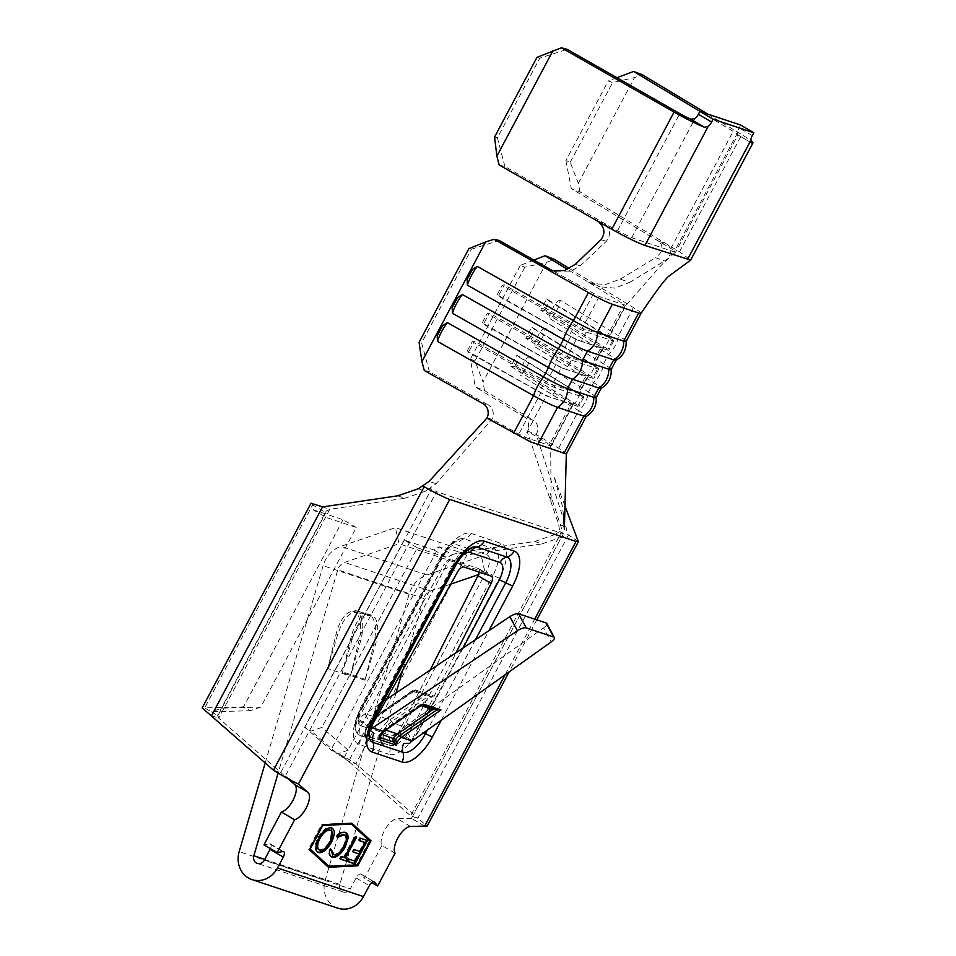 <?xml version="1.0" encoding="UTF-8"?>
<svg xmlns="http://www.w3.org/2000/svg" width="956" height="956" viewBox="0 0 956 956"><rect width="100%" height="100%" fill="white"/><g stroke="black" fill="none" stroke-linecap="round" stroke-linejoin="round"><path stroke-width="0.72" stroke-dasharray="4.78 3.58" d="M386.344 699.481L365.037 713.774A27.7 24.76 108.4 0 0 358.189 720.501L360.723 725.712L366.745 727.719A11.52 10.301 -71.6 0 0 365.825 737.387L367.857 740.482L366.698 738.152A3.191 2.617 105.3 0 1 364.989 734.889A13.121 11.735 108.4 0 1 366.686 727.385A29.301 26.194 108.4 0 1 376.329 716.45L411.642 692.048A3.191 2.533 123.3 0 1 414.988 690.925L415.537 689.957L414.988 690.925L428.885 695.598L428.121 695.299L427.117 697.199L433.367 695.896L428.121 695.299A3.191 2.856 -71.6 0 0 425.229 695.478A3.191 0.92 -124.6 0 1 427.117 697.199L391.805 721.601A29.301 26.194 -71.6 0 0 382.161 732.535L366.626 727.05A30.891 27.628 108.4 0 1 376.784 715.518L412.096 691.116A3.191 2.856 108.4 0 1 414.988 690.925L415.537 689.957L411.642 692.048A3.191 0.92 -124.6 0 1 411.713 691.128A3.191 0.92 -124.6 0 1 412.096 691.116L425.229 695.478L389.917 719.892A30.891 27.628 -71.6 0 0 379.747 731.412A14.722 13.157 -71.6 0 0 377.847 739.836A3.191 2.856 -71.6 0 0 379.831 742.525L380.476 740.04L377.847 739.836L364.726 735.463L364.989 734.889L366.399 738.379M352.824 611.195L365.921 614.218C359.623 616.405 354.724 623.826 351.234 636.481L342.583 671.865A17.041 15.236 108.4 0 1 342.356 672.713L352.86 636.935A26.637 11.914 -74.2 0 1 371.442 615.09A26.637 11.914 -74.2 0 1 371.669 615.15A26.637 11.914 -74.2 0 1 375.493 644.475L364.989 680.242A17.041 15.236 108.4 0 0 365.216 679.393L373.856 644.009C376.604 631.103 375.792 621.794 371.442 616.058L357.03 612.593C363.125 616.345 364.344 625.738 360.687 640.771L350.326 676.083L327.693 668.543L337.755 634.27C343.001 619.07 349.287 611.804 356.588 612.449L352.824 611.195A26.637 11.914 -74.2 0 1 356.779 610.92A26.637 11.914 -74.2 0 1 357.006 610.992A26.637 11.914 -74.2 0 1 360.34 613.704M545.231 328.267C541.921 329.258 539.519 331.923 538.013 336.285C535.276 339.918 534.356 343.503 535.264 347.016A19.359 11.137 121.4 0 0 541.98 338.316A19.359 11.137 121.4 0 0 545.231 328.267L603.523 363.806A22.37 1.864 -152 0 1 611.171 369.482A22.37 1.864 -152 0 1 611.159 369.59M452.164 307.617L457.542 297.483M530.281 356.397C526.971 357.377 524.569 360.042 523.063 364.403C520.315 368.036 519.407 371.621 520.303 375.134A19.359 11.137 121.4 0 0 527.019 366.447A19.359 11.137 121.4 0 0 530.281 356.397L588.573 391.924A22.37 1.864 -152 0 1 596.221 397.6A22.37 1.864 -152 0 1 596.197 397.708M437.215 335.735L442.58 325.602M560.18 300.148C556.87 301.128 554.468 303.805 552.962 308.167C550.226 311.799 549.306 315.372 550.214 318.898A19.359 11.137 121.4 0 0 556.93 310.198A19.359 11.137 121.4 0 0 560.18 300.148L618.472 335.687A22.37 1.864 -152 0 1 626.12 341.364A22.37 1.864 -152 0 1 626.108 341.459M467.125 279.499L472.491 269.365M379.974 742.561L380.811 742.908C382.591 743.684 383.201 744.509 382.615 745.393L383.655 743.326A11.52 10.301 108.4 0 1 384.575 733.646A27.7 24.76 108.4 0 1 393.693 723.31L433.367 695.896L415.537 689.957L375.863 717.382A27.7 24.76 -71.6 0 0 366.745 727.719L366.279 727.002L364.427 735.248A3.191 3.191 0 0 0 366.602 738.116L379.735 742.489A3.191 3.191 0 0 0 379.831 742.525L366.698 738.152A3.191 2.856 108.4 0 1 364.726 735.463A14.722 13.157 108.4 0 1 366.626 727.05L376.389 715.53A3.191 0.92 -124.6 0 1 376.784 715.518L389.917 719.892A3.191 0.92 -124.6 0 1 391.805 721.601A3.191 0.92 -124.6 0 0 393.693 723.31L404.507 726.918L543.546 627.877L551.146 641.978M546.724 623.443A7.457 2.557 -28.3 0 1 543.546 627.877M409.61 743.41L410.602 741.223L397.66 733.634A27.7 24.76 108.4 0 1 404.507 726.918L412.108 741.008M397.66 733.634L390.598 735.654A17.041 7.505 -59.7 0 0 398.497 732.595L411.701 740.326L426.173 711.933L422.229 714.67L424.129 715.781M360.089 725.425L360.723 725.712A17.041 7.505 -59.7 0 1 360.089 725.425A17.041 7.505 -59.7 0 1 357.974 719.103L444.17 564.482L457.374 572.214M410.602 741.223A17.041 7.505 120.3 0 0 411.701 740.326A17.041 7.505 -59.7 0 0 419.027 730.802A10.647 0.884 -152 0 1 423.651 732.786M426.173 711.933L456.06 652.721M430.128 670.12L398.497 732.595A17.041 7.505 -59.7 0 0 405.81 723.071A11.52 0.956 28 0 1 412.801 726.202A25.908 11.4 -59.7 0 1 389.678 745.333A11.52 10.301 108.4 0 1 390.598 735.654L382.161 732.535A13.121 11.735 -71.6 0 0 380.476 740.04L383.547 744.497M426.089 711.909L422.229 714.67M357.03 612.593L354.234 611.971A25.573 11.4 -77.4 0 1 359.038 640.4L360.687 640.771M356.062 612.306L353.792 611.828A26.637 11.878 -77.4 0 0 353.266 611.685L356.062 612.306M327.693 668.543L336.154 633.912A26.637 11.878 -77.4 0 1 353.266 611.685M707.679 114.063L741.808 134.617A29.827 2.486 -152 0 1 750.783 140.52M740.613 125.033L739.119 127.841A7.457 3.286 120.3 0 0 737.578 132.741L737.889 134.927A12.787 1.064 28 0 0 737.913 134.904A12.787 1.064 28 0 0 733.133 131.354L700.39 111.637M499.151 164.97L504.876 166.499L617.492 230.766L631.689 237.709L674.231 251.87C676.824 252.587 675.689 251.464 670.837 248.524L571.318 188.619L579.993 191.881L667.491 244.557L658.696 241.211C663.918 246.54 662.914 252.026 655.673 257.69L664.563 260.964C671.721 255.3 672.701 249.827 667.491 244.557L679.513 251.786L690.65 260.068M737.578 132.741L674.231 251.87L675.629 252.049L737.913 134.904L751.285 142.767M751.44 142.898L737.889 134.927M579.993 191.881L578.332 183.277L570.23 162.233L565.892 160.608L608.255 80.925L612.593 82.563L634.509 77.615L642.301 74.711M565.892 160.608L571.318 188.619M616.895 77.699L608.255 80.925M570.23 162.233L612.593 82.563M578.332 183.277L634.509 77.615M504.876 166.499L497.419 137.807L539.782 58.137L567.171 49.33M497.419 137.807L494.563 137.043M536.925 57.372L539.782 58.137M641.058 313.341L641.058 313.353A22.37 1.864 28 0 0 633.422 307.569L596.568 285.103L600.045 286.8L614.565 288.103L629.61 282.438L620.253 279.104L605.363 284.613L590.963 283.287L587.486 281.59L625.439 305.263L599.185 296.515L549.712 269.018L557.097 271.946L569.668 271.815L580.328 265.804L606.355 241.271C611.231 234.829 610.37 228.711 603.762 222.927L598.181 221.481M624.196 303.972L607.227 335.867L609.044 337.241L626.001 305.346L656.055 271.05C658.983 267.238 665.507 260.916 675.593 252.073M620.253 279.104L655.673 257.69M600.846 239.753L606.355 241.271M580.328 265.804L575.285 264.358M629.61 282.438L664.563 260.964M569.465 268.576L596.568 285.103L587.486 281.59L567.589 269.461M524.533 416.983L475.287 386.965L484.525 390.562L533.771 420.58L524.533 416.983A10.647 8.664 111.3 0 1 526.995 430.893L536.232 434.49L558.663 448.173L566.322 453.885M424.309 370.522L429.375 371.681L488.074 404.842L483.019 403.683M633.422 307.569L618.472 335.687A19.359 11.137 -58.6 0 1 615.222 345.737A19.359 11.137 -58.6 0 1 608.506 354.437L603.523 363.806A19.359 11.137 -58.6 0 1 600.272 373.856A19.359 11.137 -58.6 0 1 593.557 382.555L588.573 391.924A19.359 11.137 -58.6 0 1 585.323 401.974A19.359 11.137 -58.6 0 1 578.607 410.674A22.37 1.864 -152 0 1 586.231 416.458A22.37 1.864 -152 0 1 586.159 416.529M535.264 347.016L593.557 382.555A22.37 1.864 -152 0 1 601.181 388.327A22.37 1.864 -152 0 1 601.109 388.411M550.214 318.898L608.506 354.437A22.37 1.864 -152 0 1 616.142 360.209A22.37 1.864 -152 0 1 616.058 360.281M429.375 371.681L421.608 342.917L419.075 342.332M468.918 248.596L471.451 249.181L421.608 342.917M471.451 249.181L499.151 240.446M609.044 337.241L582.228 328.422L576.516 325.637L504.362 284.876L502.127 285.378L497.144 294.759L498.411 296.061L504.362 284.876M603.093 348.426L594.094 365.359L592.278 363.985L601.276 347.052L540.749 310.162L546.701 298.965L607.227 335.867L609.928 338.006L604.933 347.387L601.276 347.052L603.093 348.426L576.193 339.583L498.411 296.061M594.094 365.359L567.267 356.54L561.554 353.756L489.4 312.994L487.178 313.508L482.194 322.877L483.449 324.18L489.4 312.994M588.143 376.556L579.145 393.478L577.328 392.103L586.327 375.182L525.8 338.281L531.751 327.083L592.278 363.985L594.967 366.136L589.983 375.505L586.327 375.182L588.143 376.556L561.232 367.702L483.449 324.18M579.145 393.478L552.317 384.659L546.605 381.886L474.451 341.113L472.228 341.627L467.245 350.995L468.5 352.31L474.451 341.113M486.891 418.071L491.958 419.23L524.426 437.119L550.668 445.866L549.437 444.576L571.377 403.301L510.851 366.399L516.802 355.214L580.017 394.254L575.034 403.623L571.377 403.301L573.194 404.675L546.366 395.856L468.5 352.31M298.415 784.051L285.211 776.32L436.557 491.683L429.83 488.205L436.187 483.652L491.958 419.23A10.647 10.146 -77.1 0 0 488.074 404.842M578.679 393L582.861 396.131A11.185 0.932 -152 0 0 580.017 394.254L519.49 357.353L514.507 366.734L575.034 403.623A11.185 0.932 -152 0 1 578.846 406.515A11.185 0.932 -152 0 1 577.639 406.336L572.62 404.591L550.668 445.866L551.122 502.498L550.094 493.105L563.263 533.771L411.474 818.348L424.691 826.08M533.902 260.08L520.219 265.409L524.844 267.214L546.677 262.303L483.019 382.018L475.001 360.95L470.388 359.145L475.287 386.965M546.677 262.303L554.301 259.339M558.663 448.173L578.607 410.674L520.303 375.134M578.332 541.598L567.051 533.902L566.083 527.079L536.232 434.49A10.647 8.664 -68.7 0 0 533.771 420.58M484.525 390.562L483.019 382.018M524.844 267.214L475.001 360.95M520.219 265.409L470.388 359.145M549.437 444.576L526.995 430.893L558.639 524.414L559.714 531.44L555.293 534.452L562.714 536.794L567.051 533.902M593.64 364.881L597.823 368.012A11.185 0.932 -152 0 0 594.967 366.136L534.44 329.234L529.457 338.603L589.983 375.505A11.185 0.932 -152 0 1 593.807 378.397A11.185 0.932 -152 0 1 592.589 378.218L566.346 369.482A11.185 0.932 -152 0 1 566.167 369.422A11.185 0.932 -152 0 1 554.349 363.65L482.194 322.877M597.823 368.012A11.185 0.932 -152 0 1 598.791 369.016A11.185 0.932 -152 0 1 597.584 368.849L571.33 360.101A11.185 0.932 -152 0 1 559.332 354.27L487.178 313.508M529.457 338.603L525.8 338.281M531.751 327.083L534.44 329.234M608.59 336.763L612.772 339.882A11.185 0.932 -152 0 0 609.928 338.006L549.389 301.116L544.406 310.485L604.933 347.387A11.185 0.932 -152 0 1 608.757 350.278A11.185 0.932 -152 0 1 607.55 350.099L581.296 341.364A11.185 0.932 -152 0 1 581.117 341.304A11.185 0.932 -152 0 1 569.298 335.52L497.144 294.759M612.772 339.882A11.185 0.932 -152 0 1 613.74 340.898A11.185 0.932 -152 0 1 612.533 340.718L586.279 331.983A11.185 0.932 -152 0 1 574.281 326.151L502.127 285.378M544.406 310.485L540.749 310.162M546.701 298.965L549.389 301.116M582.861 396.131A11.185 0.932 -152 0 1 583.829 397.146A11.185 0.932 -152 0 1 582.622 396.967L577.639 406.336L551.397 397.6A11.185 0.932 -152 0 1 551.218 397.541A11.185 0.932 -152 0 1 539.399 391.769L467.245 350.995M625.439 305.263L608.47 337.157L612.533 340.718L607.55 350.099L602.519 348.343L593.521 365.276L597.584 368.849L592.589 378.218L587.57 376.473L578.571 393.394L582.622 396.967L556.38 388.232A11.185 0.932 -152 0 1 544.382 382.388L472.228 341.627M514.507 366.734L510.851 366.399M516.802 355.214L519.49 357.353M436.187 483.652L429.017 481.454M395.079 853.206L381.874 845.474A15.977 7.027 -59.7 0 1 385.041 829.557A15.977 7.027 -59.7 0 1 397.373 818.73L411.474 818.348L410.602 815.862L561.327 532.384L559.714 531.44M561.327 532.384L562.821 533.711L436.557 491.683M566.083 527.079L558.639 524.414M381.874 845.474L364.427 878.277L361.332 874.382A5.33 2.342 120.3 0 0 361.033 874.119A5.33 2.342 120.3 0 0 356.074 877.967L350.278 888.865L264.286 860.245M270.429 848.629A5.33 2.342 120.3 0 0 270.512 843.993A5.33 2.342 120.3 0 0 269.64 843.861L263.964 844.841M288.915 778.495L283.609 775.017L288.15 778.877M283.609 775.017L218.745 718.147L329.784 509.309L322.542 506.907M404.173 540.068L304.677 727.205L311.274 731.065L321.873 727.432L417.378 547.8L404.173 540.068L433.988 549.999L438.888 546.904C446.189 547.764 455.534 550.453 466.91 554.958L459.669 552.544L348.641 761.382L410.602 815.862L417.844 818.264L427.153 826.068M563.287 533.783L411.474 818.348M265.206 762.948L323.116 565.689A27.7 24.76 108.4 0 1 340.922 546.342L395.354 527.664L399.058 543.737L344.626 562.415A10.647 9.524 -71.6 0 0 337.779 569.848L278.112 773.105M337.922 908.2A23.434 20.96 108.4 0 1 325.16 880.237L409.108 594.309A27.7 24.76 108.4 0 1 426.914 574.962L481.346 556.296L485.05 572.369L478.43 574.64M568.569 534.786L417.844 818.264L355.871 763.784L348.641 761.382L337.54 753.818L311.274 731.065M344.136 757.678L348.127 750.185L337.54 753.818L330.931 749.946L304.677 727.205M417.378 547.8L447.193 557.73L452.104 554.635L348.127 750.185L321.873 727.432M397.672 495.829L404.914 498.243L329.784 509.309L326.092 511.197L325.829 512.607L312.624 504.876L313.257 509.811L326.462 517.543L356.277 527.461L260.773 707.093L250.173 710.726L243.577 706.866L204.656 707.918L211.264 711.778L250.173 710.726M313.257 509.811L343.073 519.729L356.277 527.461M343.073 519.729L243.577 706.866M260.773 707.093L221.852 708.145L217.872 715.65L211.264 711.778L221.852 708.145L325.829 512.607L326.462 517.543M433.988 549.999L447.193 557.73M534.798 541.478L542.04 543.892L466.91 554.958L355.871 763.784C345.522 757.355 337.205 752.742 330.931 749.946L438.888 546.904L452.104 554.635L459.669 552.544L534.798 541.478L555.293 534.452M542.04 543.892L562.714 536.794M211.503 715.733L218.745 718.147L217.872 715.65L217.227 715.925L326.08 511.185M273.476 770.213L280.717 772.627L431.443 489.149M418.346 488.743L425.396 491.217L404.914 498.243M425.396 491.217L429.83 488.205M311.059 503.203L312.624 504.876L204.656 707.918L202.194 707.93M450.73 584.14L430.618 591.035A10.647 9.524 -71.6 0 0 423.771 598.48L402.667 670.359M396.023 692.992L339.834 884.408A6.393 5.712 -71.6 0 0 343.312 892.032A6.393 5.712 -71.6 0 0 350.278 888.865M371.753 882.567L364.427 878.277M481.346 556.296L395.354 527.664M485.05 572.369L399.058 543.737M371.442 616.058L365.921 614.218M350.326 676.083L359.038 640.4M366.602 738.845L366.614 738.869C364.2 732.045 367.14 727.516 367.092 727.767L376.258 717.37A3.191 0.92 55.4 0 0 376.329 716.45A3.191 0.92 -124.6 0 1 376.389 715.53L411.713 691.128A3.191 3.191 0 0 1 414.534 690.722L427.655 695.096A3.191 3.191 0 0 1 428.121 695.287M479.195 572.094A7.457 3.286 120.3 0 0 478.37 568.521A7.457 3.286 120.3 0 0 478.096 568.402L491.3 576.133M463.875 567.004L450.658 559.272L478.096 568.402M450.658 559.272A7.457 3.286 120.3 0 0 444.17 564.482M357.15 864.917L369.805 841.113M351.617 823.224L321.79 824.227L308.501 849.203L327.92 866.805M327.633 866.817L328.458 867.307M308.501 849.203L309.326 849.693M321.79 824.227L322.614 824.705M351.079 822.734L351.904 823.212M322.387 825.124L309.732 848.928M328.147 865.861L356.887 864.403L369.351 840.969L350.577 823.69M369.351 840.969L370.175 841.447M356.887 864.403L357.711 864.881M317.798 852.095C314.166 850.41 314.189 845.582 317.882 837.635L318.707 838.125M317.882 837.635C322.435 830.071 326.737 826.665 330.8 827.43L331.624 827.908M330.8 827.43L331.899 828.015M318.539 849.466L319.029 849.681C322.339 850.278 325.853 847.518 329.545 841.4C332.437 835.078 332.449 831.218 329.569 829.844M319.029 849.681L319.854 850.159M329.545 841.4L330.37 841.878M331.397 856.624C329.234 855.967 328.35 853.756 328.745 849.968L329.569 850.458M328.745 849.968L330.453 848.88L331.278 849.37M330.453 848.88L330.394 849.932M332.126 853.971L333.536 854.712M332.712 854.234C336.022 854.963 339.547 852.238 343.288 846.06L344.112 846.538M343.288 846.06C346.275 839.547 346.239 835.663 343.18 834.373M337.528 836.285L336.847 836.87L337.671 837.348M336.847 836.87L336.62 835.15L337.444 835.64M336.62 835.15C339.762 832.294 342.379 831.23 344.483 831.983L345.307 832.461M344.483 831.983L345.666 832.604M344.71 857.52L348.283 858.918M340.432 858.918L339.511 858.619L340.336 859.097M339.511 858.619L340.79 856.218L341.615 856.696M340.79 856.218L344.375 857.616M343.539 857.126L354.724 836.094L355.548 836.584M354.724 836.094L356.708 836.966M359.301 840.455L358.38 840.145L359.659 837.743L367.451 840.539M348.115 861.476L347.195 861.177L348.02 861.655M347.195 861.177L348.474 858.775L349.299 859.253M348.474 858.775L355.106 861.189M354.282 860.699L358.118 853.493M353.23 851.868L352.31 851.557L353.134 852.047M352.31 851.557L353.589 849.155L354.413 849.645M353.589 849.155L360.221 851.569M359.396 851.091L364.188 842.081M358.38 840.145L359.205 840.623M359.659 837.743L360.484 838.221M386.642 698.932L382.759 701.537L384.671 702.648M371.179 726.835L357.974 719.103A17.041 7.505 -59.7 0 1 361.464 708.3L441.708 557.384A17.041 7.505 -59.7 0 1 456.92 544.801L486.795 554.743A17.041 7.505 -59.7 0 1 486.054 572.154L405.81 723.071M358.189 720.501L371.143 728.078M414.127 691.188L376.258 717.37A3.191 0.92 55.4 0 1 375.863 717.382L365.037 713.774L371.645 726.01M386.714 698.8L382.759 701.537M436.844 709.818L421.417 704.632L383.93 730.539A12.249 10.958 -71.6 0 0 380.369 734.304A3.191 2.462 153.4 0 0 379.867 736.957L380.01 733.826L381.157 734.124M383.858 731.46A3.191 0.92 -124.6 0 0 383.93 730.539A3.191 0.92 -124.6 0 1 384.001 729.631L420.21 704.596L419.708 705.205L421.094 704.464L435.362 709.316M437.49 710.033L436.306 709.531M423.138 704.046L421.417 704.632L422.217 704.942M375.493 644.475L373.856 644.009M367.857 740.482L382.615 745.393M383.655 743.326L389.678 745.333A10.647 9.524 -71.6 0 1 388.817 754.272A34.093 14.997 120.3 0 0 419.254 729.105L499.486 578.189A34.093 14.997 120.3 0 0 500.956 543.366L471.081 533.424A34.093 14.997 120.3 0 0 440.656 558.603L360.412 709.519A34.093 14.997 120.3 0 0 358.942 744.33L388.817 754.272M358.942 744.33A10.647 9.524 -71.6 0 0 359.803 735.391L365.825 737.387M360.412 709.519A10.647 0.884 28 0 0 361.559 709.687A10.647 0.884 28 0 0 360.914 708.934A25.908 11.4 -59.7 0 0 355.967 730.659A25.908 11.4 -59.7 0 0 359.803 735.391A11.52 10.301 108.4 0 1 360.723 725.712M463.027 648.048L419.027 730.802M371.37 725.257A17.041 7.505 -59.7 0 1 374.668 716.032L454.913 565.115A17.041 7.505 -59.7 0 1 462.931 555.006M337.755 634.27L336.154 633.912M670.837 248.524L733.133 131.354M679.513 251.786L741.808 134.617M617.492 230.766L679.8 113.597M631.689 237.709L695.036 118.58M593.473 293.743L576.516 325.637L574.281 326.151L569.298 335.52L570.565 336.835L561.554 353.756L559.332 354.27L554.349 363.65L555.603 364.953L546.605 381.886L544.382 382.388L539.399 391.769L540.654 393.071L518.714 434.347M599.185 296.515L582.228 328.422L586.279 331.983L581.296 341.364L576.277 339.607L567.267 356.54L571.33 360.101L566.346 369.482L561.315 367.725L552.317 384.659L556.38 388.232L551.397 397.6L546.366 395.856L524.426 437.119M441.29 720.227L488.886 630.697M505.174 674.721L534.715 619.153M409.108 594.309L323.116 565.689M325.16 880.237L239.167 851.617M352.86 636.935L351.234 636.481M410.578 826.462L397.373 818.73M269.64 843.861L282.856 851.593M356.074 877.967L369.291 885.698M373.868 881.719L361.332 874.382M426.914 574.962L340.922 546.342M430.618 591.035L344.626 562.415M423.771 598.48L337.779 569.848M364.989 680.242L342.356 672.713M339.834 884.408L264.728 859.408M365.216 679.393L342.583 671.865M419.254 729.105A10.647 0.884 -152 0 1 412.801 726.202L493.033 575.285A11.52 0.956 28 0 0 486.054 572.154M499.486 578.189A10.647 0.884 -152 0 1 493.033 575.285A25.908 11.4 -59.7 0 0 494.156 548.84A11.52 10.301 -71.6 0 0 486.795 554.743M475.455 639.719L427.368 730.133M500.956 543.366A10.647 9.524 108.4 0 1 494.156 548.84L464.281 538.897A11.52 10.301 -71.6 0 0 456.92 544.801M471.081 533.424A10.647 9.524 108.4 0 1 464.281 538.897A25.908 11.4 -59.7 0 0 460.099 538.921L454.136 542.661C447.336 548.828 442.939 556.416 441.803 558.77A10.647 0.884 28 0 0 441.158 558.017A25.908 11.4 -59.7 0 1 460.099 538.921L456.538 540.26C452.833 540.905 447.48 546.557 440.465 557.205A11.52 0.956 -152 0 1 441.708 557.384M440.656 558.603A10.647 0.884 28 0 0 441.803 558.77L361.559 709.687C353.075 727.647 356.397 730.492 355.967 730.659C353.804 728.496 355.226 720.979 360.221 708.121A11.52 0.956 -152 0 1 361.464 708.3M454.913 565.115A10.647 0.884 28 0 0 453.765 564.948A10.647 0.884 28 0 0 454.411 565.701A11.52 0.956 -152 0 1 455.104 566.514M374.668 716.032A10.647 0.884 28 0 0 373.521 715.865C368.634 728.472 367.235 735.773 369.339 737.781A25.238 11.102 -59.7 0 1 374.166 716.618L454.411 565.701A25.238 11.102 -59.7 0 1 472.862 547.107C470.794 547.023 460.386 552.21 453.765 564.948L373.521 715.865A10.647 0.884 28 0 0 374.166 716.618A11.52 0.956 -152 0 1 374.872 717.43M441.158 558.017A11.52 0.956 -152 0 1 440.465 557.205L360.221 708.121A11.52 0.956 -152 0 0 360.914 708.934L441.158 558.017M752.324 135.573L739.119 127.841M385.83 730.097L384.384 729.607A13.85 12.38 -71.6 0 0 380.369 733.861A3.191 2.856 -71.6 0 0 379.89 736.371M421.142 705.683L419.708 705.205L384.384 729.607A3.191 0.92 -124.6 0 0 384.001 729.631L380.01 733.826A3.191 3.191 0 0 0 379.867 736.957M379.986 742.573L366.1 737.614L366.626 738.904M573.194 404.675L551.254 445.95M561.232 367.702L566.167 369.422M598.791 369.016L593.807 378.397M576.193 339.583L581.117 341.304M613.74 340.898L608.757 350.278M546.282 395.82L551.218 397.541M583.829 397.146L578.846 406.515M564.853 505.748L553.859 476.148L562.188 505.377L563.502 514.782M536.818 619.858L509.154 671.877M371.442 615.09L356.779 610.92M457.876 552.879L465.369 554.444M345.737 758.992L340.432 755.503M324.072 507.421L322.566 506.895M270.512 843.993L283.729 851.724M361.033 874.119L374.238 881.85M343.312 892.032L257.319 863.399M551.851 270.691L557.097 271.946M590.963 283.299L600.045 286.8M332.33 828.231L331.505 827.753M346.108 832.831L345.283 832.341M478.37 568.521L491.587 576.253M428.85 695.598L415.179 691.045M414.211 691.128L415.167 691.033"/><path stroke-width="1.43" d="M298.415 784.051C292.142 781.255 283.824 776.642 273.476 770.213L424.201 486.735C434.227 492.687 448.543 499.379 449.762 499.414L298.415 784.051L307.94 792.297A15.977 7.027 -59.7 0 1 306.183 808.011A15.977 7.027 -59.7 0 1 294.615 819.77L281.399 812.038A15.977 7.027 -59.7 0 0 292.978 800.28A15.977 7.027 -59.7 0 0 294.735 784.565L288.15 778.877M457.542 297.483L462.405 294.532A19.359 5.676 119.5 0 0 456.478 303.685A19.359 5.676 119.5 0 0 452.439 313.281L452.164 307.617L457.542 297.483M442.58 325.602L447.456 322.65A19.359 5.676 119.5 0 0 441.517 331.804A19.359 5.676 119.5 0 0 437.49 341.4L437.215 335.735L442.58 325.602M472.491 269.365L477.355 266.413A19.359 5.676 119.5 0 0 471.428 275.567A19.359 5.676 119.5 0 0 467.388 285.151L467.125 279.499L472.491 269.365M386.344 699.481L509.823 616.656A7.457 2.557 -28.3 0 1 518.642 613.8L546.031 622.918A7.457 2.557 -28.3 0 1 546.724 623.443L554.325 637.533A7.457 2.557 151.7 0 0 553.632 637.007L546.031 622.918M436.892 709.782L440.967 709.985L401.293 737.411L412.108 741.008L551.146 641.978A7.457 2.557 151.7 0 0 554.325 637.533M518.642 613.8L526.242 627.901L553.632 637.007M526.242 627.901A7.457 2.557 151.7 0 0 517.423 630.745L509.823 616.656M371.645 726.01L372.649 727.875L517.423 630.745M412.108 741.008A10.647 9.524 -71.6 0 0 409.61 743.41L403.814 743.386A10.647 9.524 -71.6 0 0 402.954 752.336A11.52 10.301 108.4 0 1 402.022 762.004A34.093 14.997 -59.7 0 0 432.459 736.837L441.29 720.227M423.651 732.786A10.647 0.884 -152 0 1 425.48 733.694A25.238 11.102 -59.7 0 1 402.954 752.336L373.079 742.394A10.647 9.524 -71.6 0 1 373.939 733.443L370.139 730.276A10.647 9.524 -71.6 0 1 372.649 727.875L383.464 731.471L423.138 704.046L440.967 709.985M456.06 652.721L491.133 583.447L477.928 575.715L430.128 670.12M491.133 583.447A7.457 3.286 -59.7 0 0 491.587 576.253A7.457 3.286 -59.7 0 0 491.3 576.133L463.875 567.004A7.457 3.286 -59.7 0 0 457.374 572.214L371.179 726.835A17.041 7.505 -59.7 0 1 371.37 725.257M356.708 836.966L345.534 857.998L348.283 858.918L347.004 861.32L340.336 859.097L341.615 856.696L344.375 857.616L355.548 836.584L356.708 836.966M331.624 827.908C335.186 829.629 335.15 834.409 331.529 842.26C327.012 849.836 322.71 853.278 318.623 852.585C314.99 850.888 315.026 846.072 318.707 838.125C323.259 830.549 327.561 827.143 331.624 827.908L332.33 828.231M331.899 828.015L330.704 841.77C326.175 849.346 321.873 852.788 317.798 852.095L317.87 852.238M322.65 825.637L310.198 849.071L328.972 866.351L357.711 864.881L370.175 841.447L351.402 824.168L322.244 825.398M345.666 832.604L347.279 837.731L344.363 846.598C339.762 854.21 335.437 857.556 331.397 856.624L332.222 857.102C330.059 856.457 329.175 854.234 329.569 850.458L331.278 849.37L333.536 854.712C336.847 855.441 340.372 852.716 344.112 846.538C347.1 840.037 347.064 836.142 344.005 834.863L337.671 837.348L337.444 835.64C340.587 832.772 343.204 831.72 345.307 832.461C347.315 833.011 348.247 834.923 348.104 838.221L345.188 847.088C340.587 854.7 336.261 858.034 332.222 857.102L331.493 856.779M332.126 853.971L333.536 854.712M343.18 834.373L344.65 835.15L343.18 834.373L336.847 836.87M345.307 832.461L346.108 832.831M360.484 838.221L367.451 840.539L354.987 863.973L348.02 861.655L349.299 859.253L355.106 861.189L358.942 853.971L353.134 852.047L354.413 849.645L360.221 851.569L365.013 842.559L359.205 840.623L360.484 838.221M700.39 111.637L633.625 71.449L642.301 74.711L707.679 114.063M750.783 140.52A29.827 2.486 -152 0 1 752.958 142.91A29.827 2.486 -152 0 1 751.631 142.97L751.452 142.898M633.625 71.449L616.895 77.699M751.285 142.767L750.795 140.472A7.457 3.286 -59.7 0 1 752.324 135.573L753.818 132.764L740.613 125.033L699.876 111.47L698.382 114.278L711.599 122.021A7.457 3.286 -59.7 0 1 708.241 126.312L704.56 127.303A29.827 2.486 -152 0 1 674.076 112.067L561.459 47.8L536.925 57.372L494.563 137.043L496.869 156.163L553.046 50.501M752.958 142.91L690.662 260.08L644.894 245.441C636.839 242.501 625.798 237.088 611.78 229.237L499.151 164.97L496.869 156.163M699.876 111.47L713.092 119.201L753.818 132.764M713.092 119.201L711.599 122.021M561.459 47.8L567.171 49.33L679.8 113.597A12.787 1.064 28 0 0 690.83 119.261L695.036 118.58A7.457 3.286 120.3 0 0 698.382 114.278M598.181 221.481C604.766 227.205 605.65 233.3 600.846 239.753L575.285 264.358L564.578 270.524L551.863 270.679L544.466 267.752L494.085 239.287L485.576 241.976L421.919 361.679L424.309 370.522L483.019 403.683A10.647 10.146 102.9 0 1 486.891 418.071L429.017 481.454L418.346 488.743L397.672 495.829L322.542 506.907L311.059 503.203L202.182 707.918L273.476 770.213M494.085 239.287L499.151 240.446L549.712 269.018L544.466 267.752L588.406 292.584A22.37 1.864 28 0 0 612.39 304.247L638.644 312.994A22.37 1.864 28 0 0 641.046 313.365C656.915 289.931 664.336 280.323 668.363 276.547L690.579 260.163M567.589 269.461L545.063 255.73L554.301 259.339L569.465 268.576M586.207 416.493L566.311 453.957L530.425 441.851L486.891 418.071M596.221 397.6C596.652 405.918 593.294 412.227 586.159 416.529A22.37 1.864 -152 0 1 583.817 416.099L557.563 407.364A22.37 1.864 -152 0 1 533.579 395.688L437.49 341.4M601.157 388.375L596.197 397.708A22.37 1.864 -152 0 1 593.784 397.349L567.541 388.614A22.37 1.864 -152 0 1 543.546 376.939L447.456 322.65M611.171 369.482C611.601 377.799 608.255 384.109 601.109 388.411A22.37 1.864 -152 0 1 598.767 387.981L572.525 379.245A22.37 1.864 -152 0 1 548.541 367.57L452.439 313.281M616.118 360.257L611.159 369.59A22.37 1.864 -152 0 1 608.745 369.231L582.491 360.496A22.37 1.864 -152 0 1 558.507 348.82L462.405 294.532M626.12 341.364C626.55 349.681 623.204 355.99 616.058 360.281A22.37 1.864 -152 0 1 613.728 359.862L587.474 351.115A22.37 1.864 -152 0 1 563.49 339.452L467.388 285.151M641.058 313.353L626.108 341.459A22.37 1.864 -152 0 1 623.694 341.113L597.44 332.377A22.37 1.864 -152 0 1 573.457 320.702L477.355 266.413M485.576 241.976L468.918 248.596L419.075 342.332L421.919 361.679M545.063 255.73L533.902 260.08M424.201 486.735L422.671 485.839M534.715 619.153L576.038 541.443L449.762 499.414M576.038 541.443L578.332 541.598L564.853 505.748M278.112 773.105L253.842 855.775A6.393 5.712 -71.6 0 0 257.319 863.399A6.393 5.712 -71.6 0 0 264.286 860.245L270.082 849.334A5.33 2.342 120.3 0 0 270.429 848.629M427.153 826.068L410.578 826.462A15.977 7.027 -59.7 0 0 398.246 837.289A15.977 7.027 -59.7 0 0 395.079 853.206L377.644 886.009L374.549 882.113A5.33 2.342 -59.7 0 0 374.238 881.85A5.33 2.342 -59.7 0 0 369.291 885.698L363.495 896.597L277.503 867.976L283.299 857.078A5.33 2.342 -59.7 0 0 283.729 851.724A5.33 2.342 -59.7 0 0 282.856 851.593L277.168 852.573L263.964 844.841L281.399 812.038M357.759 865.813L371.036 840.826L351.904 823.212L322.614 824.705L309.326 849.693L328.458 867.307L357.759 865.813L357.15 864.917M277.168 852.573L294.615 819.77M277.503 867.976A23.434 20.96 108.4 0 1 251.93 879.58A23.434 20.96 108.4 0 1 239.167 851.617L265.206 762.948M363.495 896.597A23.434 20.96 108.4 0 1 337.922 908.2L251.93 879.58M478.43 574.64L450.73 584.14M402.667 670.359L396.023 692.992M377.644 886.009L371.753 882.567M370.139 730.276L371.143 728.078A17.041 7.505 -59.7 0 1 371.179 726.835M477.928 575.715A7.457 3.286 120.3 0 0 479.195 572.094M369.805 841.113L370.211 840.336L371.036 840.826M327.92 866.805L356.935 865.323M370.211 840.336L351.617 823.224M309.732 848.928L328.972 866.351M351.402 824.168L322.387 825.124M330.704 841.77L331.529 842.26M329.569 829.844L330.955 830.585L329.569 829.844C326.271 829.139 322.77 831.863 319.041 838.03C316.125 844.387 316.125 848.271 319.029 849.681M319.866 838.508C316.95 844.877 316.95 848.761 319.854 850.159C323.164 850.768 326.677 848.008 330.37 841.878C333.274 835.556 333.274 831.708 330.394 830.334C327.095 829.617 323.594 832.341 319.866 838.508L319.041 838.03M318.539 849.466L319.854 850.159M330.453 848.88L332.712 854.234M347.279 837.731L348.104 838.221M344.363 846.598L345.188 847.088M355.787 836.667L344.71 857.52L345.534 857.998M347.363 858.608L346.18 860.842L347.004 861.32M346.18 860.842L340.432 858.918M366.53 840.24L354.162 863.495L354.987 863.973M354.162 863.495L348.115 861.476M353.23 851.868L358.942 853.971M359.301 840.455L365.013 842.559M435.362 709.316L432.829 709.579L421.142 705.683M381.157 734.124L395.844 739.454L396.525 745.226L393.585 742.023L380.452 737.65L378.695 739.299L383.858 731.46A3.191 0.92 -124.6 0 1 383.464 731.471A10.647 9.524 108.4 0 0 378.695 739.299L396.525 745.226A10.647 9.524 -71.6 0 1 401.293 737.411A3.191 0.92 -124.6 0 1 399.405 735.69L436.844 709.818M383.858 731.46L423.138 704.046M379.783 736.622L379.867 736.968A3.191 2.462 153.4 0 0 379.867 736.968A3.191 2.462 153.4 0 0 380.452 737.65A3.191 2.856 -71.6 0 1 379.89 736.371M432.829 709.579L397.517 733.981A3.191 0.92 55.4 0 1 399.405 735.69A12.249 10.958 108.4 0 0 395.844 739.454L393.585 742.023A3.191 2.856 -71.6 0 1 393.49 738.223A13.85 12.38 108.4 0 1 397.517 733.981L385.83 730.097M462.931 555.006A17.041 7.505 -59.7 0 1 470.125 552.532L500 562.475A17.041 7.505 -59.7 0 1 499.271 579.886L463.027 648.048M687.448 259.602L750.795 140.472M644.894 245.441L708.241 126.312M611.78 229.237L674.076 112.067M704.56 127.303L690.83 119.261M588.406 292.584L573.457 320.702A19.359 5.676 119.5 0 0 563.49 339.452L558.507 348.82A19.359 5.676 119.5 0 0 548.541 367.57L543.546 376.939A19.359 5.676 119.5 0 0 533.579 395.688L513.647 433.188M612.39 304.247L597.44 332.377A19.359 17.304 108.4 0 1 587.474 351.115L582.491 360.496A19.359 17.304 108.4 0 1 572.525 379.245L567.541 388.614A19.359 17.304 108.4 0 1 557.563 407.364L537.63 444.851M638.644 312.994L623.694 341.113A19.359 17.304 108.4 0 1 613.728 359.862L608.745 369.231A19.359 17.304 108.4 0 1 598.767 387.981L593.784 397.349A19.359 17.304 108.4 0 1 583.817 416.099L563.885 453.598M500 562.475A10.647 9.524 108.4 0 1 506.811 557.013A11.52 10.301 -71.6 0 0 514.173 551.098L484.298 541.156A34.093 14.997 -59.7 0 0 453.861 566.334L373.617 717.251A34.093 14.997 -59.7 0 0 372.159 752.061L402.022 762.004M514.173 551.098A34.093 14.997 -59.7 0 1 512.703 585.92L488.886 630.697M424.691 826.08L505.174 674.721M322.542 506.907L211.503 715.733M307.94 792.297L294.735 784.565M283.299 857.078L270.082 849.334M374.549 882.113L373.868 881.719M264.728 859.408L253.842 855.775M427.368 730.133L425.48 733.694A11.52 0.956 28 0 0 432.459 736.837M499.271 579.886A10.647 0.884 -152 0 1 505.724 582.778A11.52 0.956 28 0 0 512.703 585.92M470.125 552.532A10.647 9.524 108.4 0 1 476.936 547.071L506.811 557.013A25.238 11.102 -59.7 0 1 505.724 582.778L475.455 639.719M372.159 752.061A11.52 10.301 108.4 0 0 373.079 742.394A25.238 11.102 -59.7 0 1 369.339 737.781C369.817 737.757 366.495 735.188 374.872 717.43L455.104 566.514C458.832 559.75 462.847 554.492 467.149 550.74L472.862 547.107A25.238 11.102 -59.7 0 1 476.936 547.071A11.52 10.301 -71.6 0 0 484.298 541.156M455.104 566.514A11.52 0.956 -152 0 1 453.861 566.334M374.872 717.43A11.52 0.956 -152 0 1 373.617 717.251M566.322 453.885L564.363 529.373L563.502 514.782M578.308 541.825L536.818 619.858M509.154 671.877L427.165 826.08M322.566 506.895L320.726 506.226M422.217 704.942L437.49 710.033"/></g></svg>
